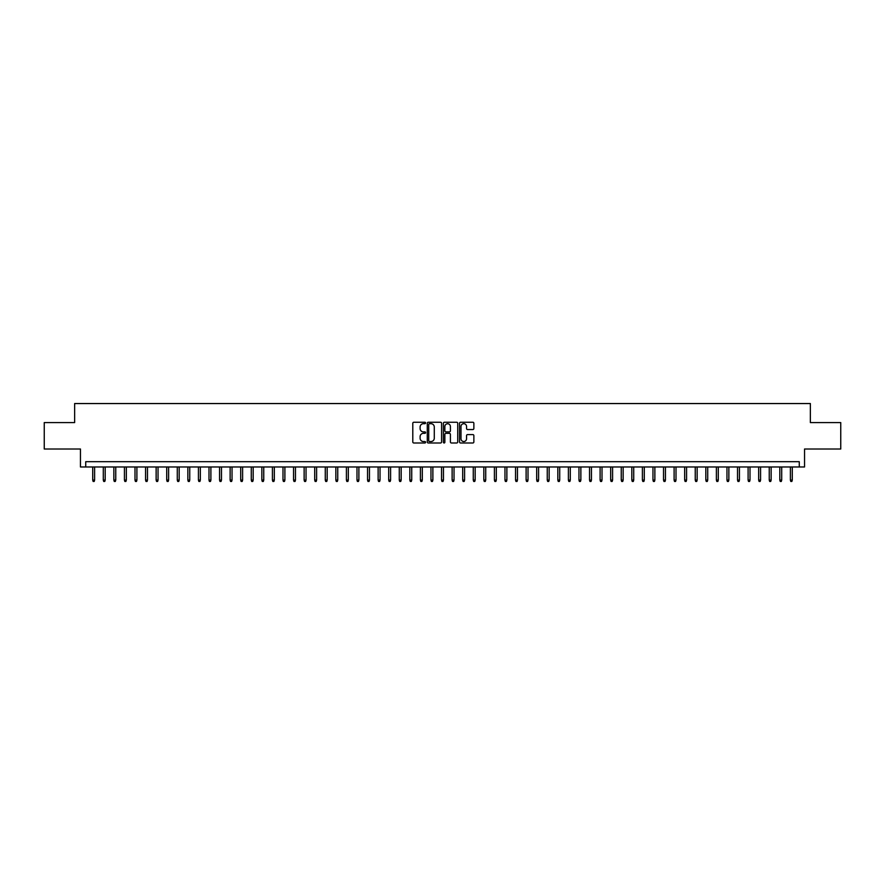 <?xml version="1.0" encoding="UTF-8"?>
<svg xmlns="http://www.w3.org/2000/svg" width="885" height="885" viewBox="0 0 885 885"><rect width="100%" height="100%" fill="white"/><g stroke="black" fill="none" stroke-linecap="round" stroke-linejoin="round"><path stroke-width="1.33" d="M425.585 422.964A0.73 0.73 0 0 0 424.866 422.245L413.837 422.245A1.04 1.04 0 0 0 412.797 423.273L412.797 441.958A1.04 1.04 0 0 0 413.837 442.987L424.866 442.987A0.73 0.73 0 0 0 425.585 442.268A0.73 0.73 0 0 0 424.866 441.538L423.439 441.538A3.319 3.319 0 0 1 420.109 438.219L420.109 436.659A3.319 3.319 0 0 1 423.439 433.34L424.866 433.34A0.73 0.73 0 0 0 425.585 432.621A0.73 0.73 0 0 0 424.866 431.891L423.439 431.891A3.319 3.319 0 0 1 420.109 428.572L420.109 427.012A3.319 3.319 0 0 1 423.439 423.694L424.866 423.694A0.73 0.73 0 0 0 425.585 422.964M472.822 429.557A1.04 1.04 0 0 0 473.862 428.517L473.862 423.273A1.04 1.04 0 0 0 472.822 422.245L460.576 422.245A1.04 1.04 0 0 0 459.547 423.273L459.547 441.958A1.04 1.04 0 0 0 460.576 442.987L472.822 442.987A1.04 1.04 0 0 0 473.862 441.958L473.862 435.63A1.04 1.04 0 0 0 472.822 434.59L467.579 434.59A1.04 1.04 0 0 0 466.55 435.63L466.55 438.761A2.777 2.777 0 0 1 463.773 441.538A2.777 2.777 0 0 1 460.997 438.761L460.997 426.47A2.777 2.777 0 0 1 463.773 423.694A2.777 2.777 0 0 1 466.55 426.47L466.55 428.517A1.04 1.04 0 0 0 467.579 429.557L472.822 429.557M799.266 466.97L804.542 466.97L804.542 449.005L840.75 449.005L840.75 422.576L810.361 422.576L810.361 403.549L74.639 403.549L74.639 422.576L44.25 422.576L44.25 449.005L80.458 449.005L80.458 466.97L799.266 466.97L799.266 461.682L85.734 461.682L85.734 466.97M441.593 423.273A1.04 1.04 0 0 0 440.553 422.245L428.307 422.245A1.04 1.04 0 0 0 427.278 423.273L427.278 441.958A1.04 1.04 0 0 0 428.307 442.987L440.553 442.987A1.04 1.04 0 0 0 441.593 441.958L441.593 423.273M444.447 422.245L456.693 422.245A1.04 1.04 0 0 1 457.722 423.273L457.722 441.958A1.04 1.04 0 0 1 456.693 442.987L451.45 442.987A1.04 1.04 0 0 1 450.41 441.958L450.41 434.38A1.04 1.04 0 0 0 449.37 433.34L445.896 433.34A1.04 1.04 0 0 0 444.856 434.38L444.856 442.268A0.73 0.73 0 0 1 444.137 442.987A0.73 0.73 0 0 1 443.407 442.268L443.407 423.273A1.04 1.04 0 0 1 444.447 422.245M429.457 423.694A0.73 0.73 0 0 0 428.727 424.424L428.727 440.819A0.73 0.73 0 0 0 429.457 441.538L430.962 441.538A3.319 3.319 0 0 0 434.281 438.219L434.281 427.012A3.319 3.319 0 0 0 430.962 423.694L429.457 423.694M450.41 426.526A2.777 2.777 0 0 0 447.633 423.749A2.777 2.777 0 0 0 444.856 426.526L444.856 430.851A1.04 1.04 0 0 0 445.896 431.891L449.37 431.891A1.04 1.04 0 0 0 450.41 430.851L450.41 426.526M94.618 480.079L94.197 481.451L93.135 481.451L92.715 480.079L94.618 480.079L94.618 466.97M92.715 480.079L92.715 466.97M105.193 480.079L104.762 481.451L103.711 481.451L103.291 480.079L105.193 480.079L105.193 466.97M103.291 480.079L103.291 466.97M115.758 480.079L115.338 481.451L114.276 481.451L113.855 480.079L115.758 480.079L115.758 466.97M113.855 480.079L113.855 466.97M126.334 480.079L125.913 481.451L124.851 481.451L124.431 480.079L126.334 480.079L126.334 466.97M124.431 480.079L124.431 466.97M136.898 480.079L136.478 481.451L135.427 481.451L134.996 480.079L136.898 480.079L136.898 466.97M134.996 480.079L134.996 466.97M147.474 480.079L147.054 481.451L145.992 481.451L145.571 480.079L147.474 480.079L147.474 466.97M145.571 480.079L145.571 466.97M158.039 480.079L157.618 481.451L156.568 481.451L156.136 480.079L158.039 480.079L158.039 466.97M156.136 480.079L156.136 466.97M168.615 480.079L168.194 481.451L167.132 481.451L166.712 480.079L168.615 480.079L168.615 466.97M166.712 480.079L166.712 466.97M179.179 480.079L178.759 481.451L177.708 481.451L177.277 480.079L179.179 480.079L179.179 466.97M177.277 480.079L177.277 466.97M189.755 480.079L189.335 481.451L188.273 481.451L187.852 480.079L189.755 480.079L189.755 466.97M187.852 480.079L187.852 466.97M200.331 480.079L199.899 481.451L198.848 481.451L198.428 480.079L200.331 480.079L200.331 466.97M198.428 480.079L198.428 466.97M210.895 480.079L210.475 481.451L209.413 481.451L208.993 480.079L210.895 480.079L210.895 466.97M208.993 480.079L208.993 466.97M221.471 480.079L221.04 481.451L219.989 481.451L219.568 480.079L221.471 480.079L221.471 466.97M219.568 480.079L219.568 466.97M232.036 480.079L231.616 481.451L230.554 481.451L230.133 480.079L232.036 480.079L232.036 466.97M230.133 480.079L230.133 466.97M242.612 480.079L242.191 481.451L241.129 481.451L240.709 480.079L242.612 480.079L242.612 466.97M240.709 480.079L240.709 466.97M253.176 480.079L252.756 481.451L251.694 481.451L251.274 480.079L253.176 480.079L253.176 466.97M251.274 480.079L251.274 466.97M263.752 480.079L263.332 481.451L262.27 481.451L261.849 480.079L263.752 480.079L263.752 466.97M261.849 480.079L261.849 466.97M274.317 480.079L273.896 481.451L272.845 481.451L272.414 480.079L274.317 480.079L274.317 466.97M272.414 480.079L272.414 466.97M284.893 480.079L284.472 481.451L283.41 481.451L282.99 480.079L284.893 480.079L284.893 466.97M282.99 480.079L282.99 466.97M295.457 480.079L295.037 481.451L293.986 481.451L293.555 480.079L295.457 480.079L295.457 466.97M293.555 480.079L293.555 466.97M306.033 480.079L305.613 481.451L304.551 481.451L304.13 480.079L306.033 480.079L306.033 466.97M304.13 480.079L304.13 466.97M316.609 480.079L316.177 481.451L315.126 481.451L314.706 480.079L316.609 480.079L316.609 466.97M314.706 480.079L314.706 466.97M327.173 480.079L326.753 481.451L325.691 481.451L325.271 480.079L327.173 480.079L327.173 466.97M325.271 480.079L325.271 466.97M337.749 480.079L337.318 481.451L336.267 481.451L335.846 480.079L337.749 480.079L337.749 466.97M335.846 480.079L335.846 466.97M348.314 480.079L347.894 481.451L346.831 481.451L346.411 480.079L348.314 480.079L348.314 466.97M346.411 480.079L346.411 466.97M358.89 480.079L358.458 481.451L357.407 481.451L356.987 480.079L358.89 480.079L358.89 466.97M356.987 480.079L356.987 466.97M369.454 480.079L369.034 481.451L367.972 481.451L367.552 480.079L369.454 480.079L369.454 466.97M367.552 480.079L367.552 466.97M380.03 480.079L379.61 481.451L378.548 481.451L378.127 480.079L380.03 480.079L380.03 466.97M378.127 480.079L378.127 466.97M390.595 480.079L390.174 481.451L389.123 481.451L388.692 480.079L390.595 480.079L390.595 466.97M388.692 480.079L388.692 466.97M401.17 480.079L400.75 481.451L399.688 481.451L399.268 480.079L401.17 480.079L401.17 466.97M399.268 480.079L399.268 466.97M411.735 480.079L411.315 481.451L410.264 481.451L409.832 480.079L411.735 480.079L411.735 466.97M409.832 480.079L409.832 466.97M422.311 480.079L421.891 481.451L420.829 481.451L420.408 480.079L422.311 480.079L422.311 466.97M420.408 480.079L420.408 466.97M432.876 480.079L432.455 481.451L431.404 481.451L430.973 480.079L432.876 480.079L432.876 466.97M430.973 480.079L430.973 466.97M443.451 480.079L443.031 481.451L441.969 481.451L441.549 480.079L443.451 480.079L443.451 466.97M441.549 480.079L441.549 466.97M454.027 480.079L453.596 481.451L452.545 481.451L452.124 480.079L454.027 480.079L454.027 466.97M452.124 480.079L452.124 466.97M464.592 480.079L464.171 481.451L463.109 481.451L462.689 480.079L464.592 480.079L464.592 466.97M462.689 480.079L462.689 466.97M475.168 480.079L474.736 481.451L473.685 481.451L473.265 480.079L475.168 480.079L475.168 466.97M473.265 480.079L473.265 466.97M485.732 480.079L485.312 481.451L484.25 481.451L483.829 480.079L485.732 480.079L485.732 466.97M483.829 480.079L483.829 466.97M496.308 480.079L495.877 481.451L494.826 481.451L494.405 480.079L496.308 480.079L496.308 466.97M494.405 480.079L494.405 466.97M506.873 480.079L506.452 481.451L505.39 481.451L504.97 480.079L506.873 480.079L506.873 466.97M504.97 480.079L504.97 466.97M517.448 480.079L517.028 481.451L515.966 481.451L515.546 480.079L517.448 480.079L517.448 466.97M515.546 480.079L515.546 466.97M528.013 480.079L527.593 481.451L526.542 481.451L526.11 480.079L528.013 480.079L528.013 466.97M526.11 480.079L526.11 466.97M538.589 480.079L538.168 481.451L537.106 481.451L536.686 480.079L538.589 480.079L538.589 466.97M536.686 480.079L536.686 466.97M549.154 480.079L548.733 481.451L547.682 481.451L547.251 480.079L549.154 480.079L549.154 466.97M547.251 480.079L547.251 466.97M559.729 480.079L559.309 481.451L558.247 481.451L557.827 480.079L559.729 480.079L559.729 466.97M557.827 480.079L557.827 466.97M570.294 480.079L569.874 481.451L568.823 481.451L568.391 480.079L570.294 480.079L570.294 466.97M568.391 480.079L568.391 466.97M580.87 480.079L580.449 481.451L579.387 481.451L578.967 480.079L580.87 480.079L580.87 466.97M578.967 480.079L578.967 466.97M591.445 480.079L591.014 481.451L589.963 481.451L589.543 480.079L591.445 480.079L591.445 466.97M589.543 480.079L589.543 466.97M602.01 480.079L601.59 481.451L600.528 481.451L600.107 480.079L602.01 480.079L602.01 466.97M600.107 480.079L600.107 466.97M612.586 480.079L612.154 481.451L611.104 481.451L610.683 480.079L612.586 480.079L612.586 466.97M610.683 480.079L610.683 466.97M623.151 480.079L622.73 481.451L621.668 481.451L621.248 480.079L623.151 480.079L623.151 466.97M621.248 480.079L621.248 466.97M633.726 480.079L633.306 481.451L632.244 481.451L631.824 480.079L633.726 480.079L633.726 466.97M631.824 480.079L631.824 466.97M644.291 480.079L643.871 481.451L642.809 481.451L642.388 480.079L644.291 480.079L644.291 466.97M642.388 480.079L642.388 466.97M654.867 480.079L654.446 481.451L653.384 481.451L652.964 480.079L654.867 480.079L654.867 466.97M652.964 480.079L652.964 466.97M665.431 480.079L665.011 481.451L663.96 481.451L663.529 480.079L665.431 480.079L665.431 466.97M663.529 480.079L663.529 466.97M676.007 480.079L675.587 481.451L674.525 481.451L674.105 480.079L676.007 480.079L676.007 466.97M674.105 480.079L674.105 466.97M686.572 480.079L686.152 481.451L685.101 481.451L684.669 480.079L686.572 480.079L686.572 466.97M684.669 480.079L684.669 466.97M697.148 480.079L696.727 481.451L695.665 481.451L695.245 480.079L697.148 480.079L697.148 466.97M695.245 480.079L695.245 466.97M707.723 480.079L707.292 481.451L706.241 481.451L705.821 480.079L707.723 480.079L707.723 466.97M705.821 480.079L705.821 466.97M718.288 480.079L717.868 481.451L716.806 481.451L716.385 480.079L718.288 480.079L718.288 466.97M716.385 480.079L716.385 466.97M728.864 480.079L728.432 481.451L727.381 481.451L726.961 480.079L728.864 480.079L728.864 466.97M726.961 480.079L726.961 466.97M739.429 480.079L739.008 481.451L737.946 481.451L737.526 480.079L739.429 480.079L739.429 466.97M737.526 480.079L737.526 466.97M750.004 480.079L749.573 481.451L748.522 481.451L748.102 480.079L750.004 480.079L750.004 466.97M748.102 480.079L748.102 466.97M760.569 480.079L760.149 481.451L759.087 481.451L758.666 480.079L760.569 480.079L760.569 466.97M758.666 480.079L758.666 466.97M771.145 480.079L770.724 481.451L769.662 481.451L769.242 480.079L771.145 480.079L771.145 466.97M769.242 480.079L769.242 466.97M781.709 480.079L781.289 481.451L780.238 481.451L779.807 480.079L781.709 480.079L781.709 466.97M779.807 480.079L779.807 466.97M792.285 480.079L791.865 481.451L790.803 481.451L790.382 480.079L792.285 480.079L792.285 466.97M790.382 480.079L790.382 466.97"/></g></svg>
